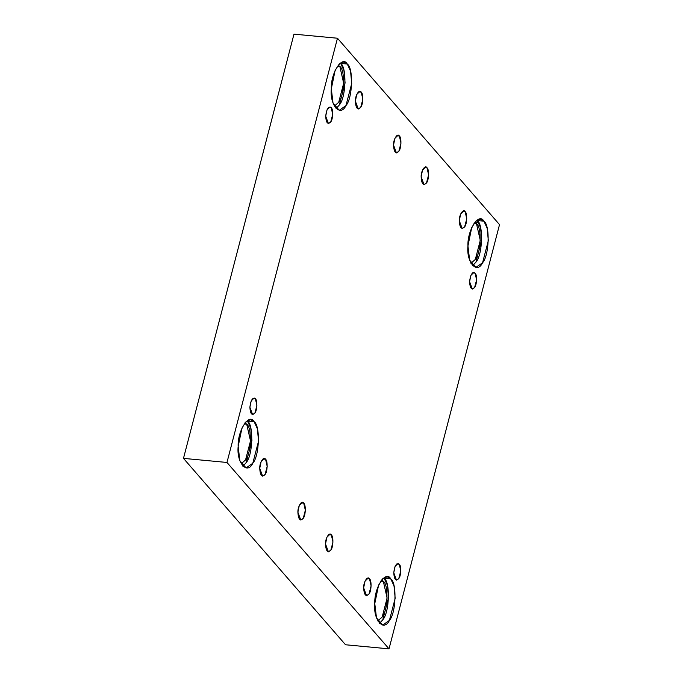 <?xml version="1.0" encoding="UTF-8"?>
<svg xmlns="http://www.w3.org/2000/svg" width="683" height="683" viewBox="0 0 683 683"><rect width="100%" height="100%" fill="white"/><g stroke="black" fill="none" stroke-linecap="round" stroke-linejoin="round"><path stroke-width="1.02" d="M265.576 459.275L264.295 458.532L261.128 461.597L259.736 468.325L262.639 476.179L265.089 474.48L267.198 466.395L265.576 459.275L262.904 459.019L265.576 459.275C267.89 460.675 267.531 471.842 265.089 474.48C261.965 477.588 260.18 475.53 259.736 468.325C259.48 462.579 263.766 455.928 265.576 459.275M303.722 503.158L302.449 502.415L299.282 505.48L297.89 512.207L300.793 520.062L303.243 518.354L305.344 510.269L303.722 503.158L301.049 502.901L303.722 503.158C306.035 504.558 305.685 515.725 303.243 518.354C300.11 521.462 298.334 519.413 297.89 512.207C297.634 506.462 301.92 499.811 303.722 503.158M331.34 534.917L330.06 534.174L326.892 537.239L325.509 543.967L328.403 551.821L330.854 550.122L332.962 542.037L331.34 534.917L328.668 534.661L331.34 534.917C333.654 536.317 333.295 547.484 330.854 550.122C327.729 553.23 325.945 551.172 325.509 543.967C325.245 538.221 329.53 531.57 331.34 534.917M369.494 578.8L368.214 578.057L365.046 581.122L363.655 587.85L366.558 595.704L369.008 593.997L371.117 585.912L369.494 578.8L366.822 578.544L369.494 578.8C371.808 580.2 371.45 591.367 369.008 593.997C365.883 597.104 364.099 595.055 363.655 587.85C363.399 582.104 367.685 575.453 369.494 578.8M361.213 92.111L359.932 91.377L356.765 94.442L355.382 101.161L358.276 109.024L360.726 107.316L362.835 99.231L361.213 92.111L358.541 91.864L361.213 92.111C363.527 93.511 363.168 104.687 360.726 107.316C357.602 110.424 355.817 108.375 355.382 101.161C355.117 95.424 359.403 88.773 361.213 92.111M399.367 135.994L398.087 135.251L394.919 138.316L393.528 145.044L396.43 152.907L398.881 151.199L400.981 143.114L399.367 135.994L396.695 135.746L399.367 135.994C401.681 137.394 401.322 148.561 398.881 151.199C395.756 154.307 393.971 152.258 393.528 145.044C393.271 139.306 397.557 132.656 399.367 135.994M465.132 211.636L463.851 210.893L460.684 213.958L459.292 220.686L462.195 228.549L464.645 226.841L466.754 218.756L465.132 211.636L462.459 211.388L465.132 211.636C467.445 213.036 467.087 224.203 464.645 226.841C461.52 229.949 459.736 227.891 459.292 220.686C459.036 214.94 463.322 208.298 465.132 211.636M328.677 107.41L331.195 107.649L329.991 106.958L327.012 109.843L325.706 116.17L328.429 123.563L330.734 121.958L332.715 114.351L331.195 107.649L328.677 107.41M347.28 64.031L343.78 62.008L339.34 63.895L335.122 70.392L331.323 88.79L333.014 103.031L339.255 110.287L345.948 105.617L351.711 83.505L350.55 71.117L347.28 64.031L340.655 63.408L343.933 70.494L345.094 82.882L339.331 105.003L336.07 108.606L339.331 105.003C346.016 97.797 346.99 67.241 340.655 63.408L347.28 64.031C353.606 67.865 352.633 98.42 345.948 105.617C340.339 117.493 329.582 105.131 331.323 88.79C330.606 73.081 342.328 54.896 347.28 64.031M339.852 66.499C345.299 69.794 344.463 96.081 338.717 102.279L334.329 106.155L338.717 102.279L343.669 83.249L339.852 66.499L338.179 65.15L339.852 66.499L337.351 66.268L339.852 66.499M483.897 221.164L480.397 219.149L475.957 221.027L471.74 227.533L467.94 245.923L469.639 260.172L475.872 267.42L482.574 262.759L488.328 240.638L487.167 228.25L483.897 221.164L477.28 220.549L480.55 227.627L481.711 240.015L475.957 262.135L472.687 265.738L475.957 262.135C482.633 254.93 483.607 224.374 477.28 220.549L483.897 221.164C490.223 224.997 489.25 255.553 482.574 262.759C476.956 274.634 466.207 262.263 467.94 245.923C467.223 230.222 478.954 212.029 483.897 221.164M476.469 223.64C481.916 226.935 481.08 253.214 475.334 259.412L470.954 263.288L475.334 259.412L480.286 240.39L476.469 223.64L474.796 222.282L476.469 223.64L473.968 223.401L476.469 223.64M472.568 272.91L475.078 273.14L473.874 272.449L470.894 275.334L469.588 281.661L472.32 289.063L474.625 287.458L476.606 279.842L475.078 273.14L472.568 272.91M396.746 563.97L399.265 564.209L398.061 563.509L395.081 566.395L393.775 572.73L396.499 580.123L398.804 578.518L400.784 570.911L399.265 564.209L396.746 563.97M390.736 578.817L387.235 576.793L382.796 578.672L378.578 585.177L374.779 603.576L376.478 617.816L382.711 625.073L389.412 620.403L395.175 598.291L394.014 585.903L390.736 578.817L384.119 578.194L387.389 585.28L388.55 597.668L382.796 619.78L379.535 623.391L382.796 619.78C389.472 612.583 390.445 582.027 384.119 578.194L390.736 578.817C397.062 582.642 396.089 613.206 389.412 620.403C383.795 632.279 373.046 619.916 374.779 603.576C374.062 587.867 385.793 569.673 390.736 578.817M383.308 581.284C388.755 584.58 387.918 610.867 382.173 617.065L377.793 620.941L382.173 617.065L387.124 598.035L383.308 581.284L381.635 579.935L383.308 581.284L380.807 581.054L383.308 581.284M254.119 421.684L250.618 419.661L246.179 421.539L241.961 428.045L238.162 446.443L239.853 460.684L246.093 467.932L252.787 463.27L258.55 441.15L257.389 428.762L254.119 421.684L247.494 421.061L250.772 428.147L251.933 440.535L246.17 462.647L242.909 466.258L246.17 462.647C252.855 455.45 253.828 424.886 247.494 421.061L254.119 421.684C260.445 425.509 259.472 456.065 252.787 463.27C247.178 475.146 236.42 462.784 238.162 446.443C237.445 430.734 249.167 412.541 254.119 421.684M246.691 424.152C252.138 427.447 251.301 453.734 245.556 459.924L241.167 463.808L245.556 459.924L250.507 440.902L246.691 424.152L244.19 423.921L246.691 424.152L245.018 422.803M252.864 398.479L255.374 398.718L254.17 398.018L251.19 400.904L249.884 407.239L252.616 414.632L254.921 413.027L256.902 405.412L255.374 398.718L252.864 398.479M226.969 462.459L183.479 458.378L345.53 644.769L389.02 648.85L226.969 462.459L337.47 38.231L499.521 224.622L389.02 648.85L345.53 644.769L183.479 458.378L226.969 462.459L389.02 648.85L499.521 224.622L337.47 38.231L293.98 34.15L337.47 38.231L226.969 462.459M478.706 222.667L474.822 222.299L478.706 222.667M293.98 34.15L183.479 458.378L293.98 34.15M426.977 167.753C429.291 169.153 428.933 180.329 426.491 182.959C423.366 186.066 421.582 184.017 421.146 176.803C420.882 171.066 425.168 164.415 426.977 167.753L425.697 167.019L422.529 170.084L421.146 176.803L424.041 184.666L426.491 182.959L428.6 174.874L426.977 167.753L424.305 167.506L426.977 167.753M255.374 398.718C257.551 400.033 257.218 410.551 254.921 413.027C251.976 415.947 250.302 414.018 249.884 407.239C250.738 400.118 252.573 397.284 255.374 398.718M399.265 564.209C401.442 565.524 401.109 576.042 398.804 578.518C395.867 581.446 394.185 579.517 393.775 572.73C394.629 565.618 396.456 562.775 399.265 564.209M475.078 273.14C477.255 274.464 476.922 284.973 474.625 287.458C471.68 290.377 469.998 288.448 469.588 281.661C470.442 274.549 472.277 271.706 475.078 273.14M331.195 107.649C333.372 108.964 333.039 119.482 330.734 121.958C327.797 124.887 326.115 122.957 325.706 116.17C326.559 109.058 328.386 106.215 331.195 107.649"/></g></svg>
